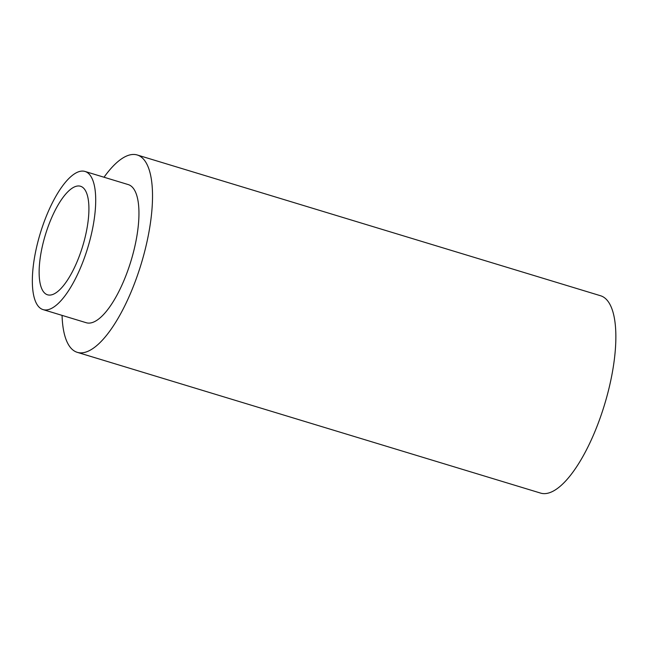 <?xml version="1.0" encoding="UTF-8"?>
<svg xmlns="http://www.w3.org/2000/svg" width="648" height="648" viewBox="0 0 648 648"><rect width="100%" height="100%" fill="white"/><g stroke="black" fill="none" stroke-linecap="round" stroke-linejoin="round"><path stroke-width="0.97" d="M104.036 177.228A103.129 35.446 106.9 0 1 137.246 154.985A103.129 35.446 106.9 0 1 129.292 296.152A103.129 35.446 106.9 0 1 77.29 352.342A103.129 35.446 106.9 0 1 62.062 315.382M137.246 154.985L600.583 295.755A103.129 35.446 106.9 0 1 592.628 436.922A103.129 35.446 106.9 0 1 540.618 493.104L77.29 352.342M43.035 309.598L86.281 322.736A72.187 24.81 -73.1 0 0 122.691 283.411A72.187 24.81 -73.1 0 0 128.255 184.591L85.01 171.453A72.187 24.81 -73.1 0 0 40.289 233.312A72.187 24.81 -73.1 0 0 43.035 309.598A72.187 24.81 -73.1 0 0 79.445 270.273A72.187 24.81 -73.1 0 0 85.01 171.453M76.14 263.898A56.724 19.497 106.9 0 1 47.539 294.8A56.724 19.497 106.9 0 1 45.376 234.859A56.724 19.497 106.9 0 1 80.514 186.251A56.724 19.497 106.9 0 1 76.14 263.898"/></g></svg>
